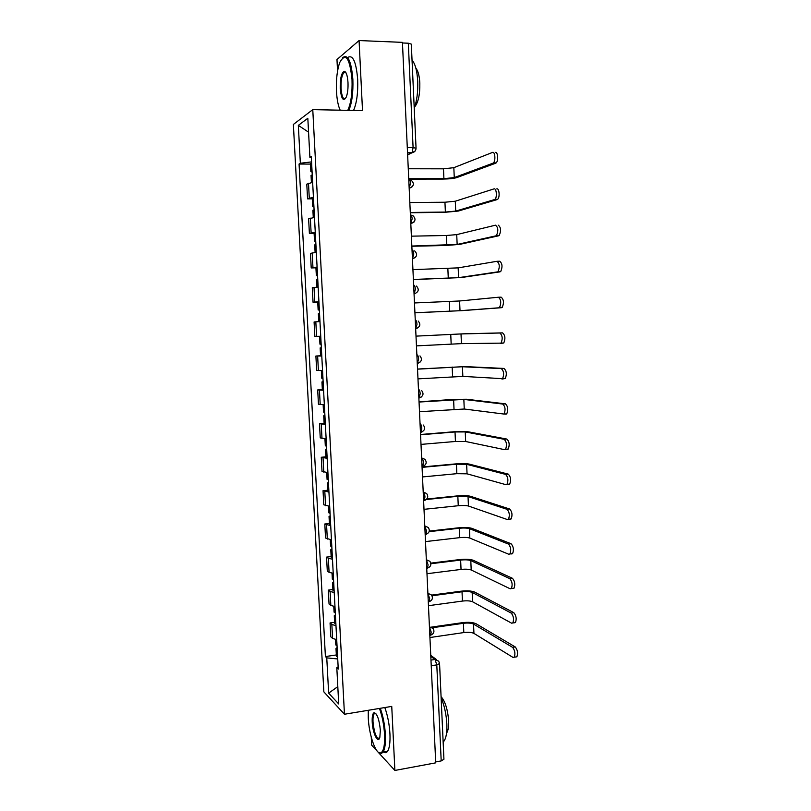 <?xml version="1.0" encoding="UTF-8"?>
<svg xmlns="http://www.w3.org/2000/svg" width="811" height="811" viewBox="0 0 811 811"><rect width="100%" height="100%" fill="white"/><g stroke="black" fill="none" stroke-linecap="round" stroke-linejoin="round"><path stroke-width="1.22" d="M371.256 737.179L371.661 745.116L394.886 770.45L435.72 762.847L402.428 42.365L359.07 40.55L336.97 59.517L337.548 71.054M312.772 109.637L293.369 124.448L323.853 691.864L344.452 714.248L312.772 109.637L362.507 110.641L359.07 40.55M339.444 108.471L339.535 110.174M394.886 770.45L391.743 706.401L344.452 714.248M431.229 665.75L436.794 664.888L439.562 663.55L443.931 759.248L441.194 760.921L436.794 664.888L435.02 659.475L430.803 656.383M435.679 761.945L441.194 760.921M402.459 42.973L408.308 43.216L411.309 44.129L416.053 148.17L413.093 147.653L408.308 43.216M312.63 182.333L306.781 184.158L307.562 198.857L313.421 197.185M312.286 198.827L307.562 198.857M314.486 217.399L308.616 218.848L309.396 233.477L315.256 232.179M314.11 233.396L309.396 233.477M316.32 252.292L310.451 253.387L311.221 267.944L317.091 267.012M315.925 267.812L311.221 267.944M318.145 287.033L312.276 287.753L313.046 302.25L318.916 301.682M318.926 301.935L313.046 302.25M319.96 321.541L314.09 321.967L314.85 336.393L320.74 336.261M321.774 356.019L315.895 356.029L316.655 370.384L322.545 370.526M320.578 355.765L315.895 356.029M323.579 390.273L317.699 389.929L318.449 404.223L324.339 404.719M322.352 389.625L317.699 389.929M325.373 424.366L319.483 423.666L320.244 437.899L326.134 438.741M324.126 423.322L319.483 423.666M327.168 458.306L321.268 457.262L322.018 471.424L327.918 472.62M325.89 456.867L321.268 457.262M328.942 492.084L323.042 490.696L323.792 504.797L329.692 506.328M327.654 490.25L323.042 490.696M330.716 525.71L324.805 523.987L325.546 538.017L331.456 539.893M329.408 523.49L324.805 523.987M332.469 559.184L328.343 558.292L326.559 557.116L327.299 571.086L329.084 572.343L333.22 573.296M331.152 556.579L326.559 557.116M334.223 592.506L330.097 591.452L328.313 590.104L329.053 604.013L330.837 605.442L334.963 606.557M332.885 589.516L328.313 590.104M335.977 625.666L331.841 624.46L330.057 622.939L330.787 636.787L332.581 638.389L336.707 639.656M334.619 622.311L330.057 622.939M311.556 161.896L300.354 163.254L298.326 125.37L307.825 118.274L309.893 157.395L311.343 157.729M338.136 666.824L336.808 667.635L338.258 669.055L311.282 156.553L309.893 157.395M336.808 667.635L338.714 703.958L328.648 693.131L326.762 657.883L337.731 658.948M300.354 163.254L299.066 164.045L325.404 656.565L326.762 657.883M344.229 72.199L344.178 72.726M310.461 164.086L299.066 164.045M336.342 654.953L325.404 656.565M298.326 125.37L308.565 132.173M337.802 686.643L328.648 693.131M495.268 152.448C497.772 151.16 498.613 160.902 496.17 162.899L493.423 162.889C495.856 160.892 495.014 151.14 492.52 152.417L453.836 167.674L443.485 168.83L408.268 168.759M312.042 171.08L310.856 171.608L312.093 172.044M311.617 162.991L310.431 163.538L310.856 171.608M492.956 163.193L454.261 177.579L443.911 178.694L408.734 178.734M312.245 174.892L311.049 175.409L311.424 182.505M408.744 179.119L442.907 179.079C449.132 178.988 453.775 178.491 456.826 177.579L495.693 163.204M496.737 188.882C499.201 187.807 500.093 197.286 497.711 199.253L494.974 199.273C497.346 197.306 496.444 187.817 493.99 188.892L455.285 201.219L444.945 202.233L409.829 202.537M313.877 206.014L312.691 206.44L313.918 206.775M313.462 197.965L312.265 198.411L312.691 206.44M494.426 199.607L455.711 211.093L445.381 212.056L410.285 212.462M314.08 209.816L312.894 210.231L313.279 217.541M410.305 212.756L444.367 212.36L458.266 211.063L497.163 199.587M498.197 225.144C500.914 227.161 501.269 230.598 499.241 235.443L496.514 235.494C498.522 230.648 498.167 227.212 495.46 225.184L456.725 234.622L446.405 235.494L411.38 236.163M315.712 240.796L314.516 241.11L315.743 241.333M315.286 232.787L314.1 233.132L314.516 241.11M495.896 235.849L457.151 244.446L411.836 246.047M315.915 244.577L314.719 244.881L315.114 252.414M411.846 246.25L445.817 245.5L459.695 244.385L498.623 235.798M347.777 110.337C351.021 103.271 352.44 92.981 352.015 79.468C349.703 57.784 345.628 52.086 339.799 62.376C337.123 69.949 336.018 79.6 336.474 91.329C336.94 99.591 338.177 105.876 340.184 110.184M342.577 57.743C347.828 53.708 351.264 60.906 352.866 79.326C353.302 92.647 351.954 102.987 348.811 110.367M340.225 88.46C340.093 78.525 341.411 72.797 344.178 71.277C346.216 71.672 347.483 75.423 347.99 82.529C348.213 88.389 347.666 93.174 346.358 96.894C343.388 102.064 341.35 99.256 340.225 88.46M345.75 72.372L344.817 71.997L343.671 72.706C341.715 75.717 340.843 80.928 341.056 88.338C341.674 96.205 343.144 99.662 345.445 98.699M412.029 60.055C415.222 63.755 417.118 70.831 417.716 81.262C418.07 91.856 416.905 100.848 414.228 108.248M415.83 68.033C418.07 70.77 419.409 75.798 419.824 83.127C420.007 94.441 418.324 102.318 414.796 106.768L414.745 106.819M347.584 57.581C352.795 54.246 356.161 61.545 357.681 79.478C358.117 92.768 356.739 103.098 353.555 110.458M368.265 710.294L368.265 717.847C368.934 734.898 375.939 755 380.764 752.872C383.654 751.422 384.921 745.309 384.546 734.553C383.968 724.872 382.265 716.164 379.436 708.439M380.288 708.297C383.096 716.164 384.799 724.943 385.377 734.654C385.732 743.119 384.982 748.908 383.127 752.01L381.494 753.429L378.595 752.415M372.208 721.881C372.006 716.518 372.644 713.447 374.104 712.687C377.176 713.609 379.254 719.458 380.349 730.235L379.852 737.26C378.119 744.457 372.594 733.134 372.208 721.881M375.686 713.366L374.064 713.883C373.192 715.343 372.837 718.049 373.009 721.983C374.246 733.326 376.405 738.76 379.497 738.274M441.123 697.764C444.367 705.458 446.273 714.187 446.841 723.929C447.135 732.242 446.192 737.949 444.012 741.072L443.141 741.974M441.072 696.639C445.198 701.403 447.723 709.443 448.625 720.766C448.838 726.747 448.148 730.863 446.557 733.103L446.557 733.103M384.809 707.547C387.648 715.393 389.361 724.162 389.939 733.864C390.284 742.308 389.523 748.097 387.638 751.199C386.462 752.922 385.073 753.176 383.461 751.959M497.184 261.294L499.657 261.223C502.344 263.332 502.708 266.738 500.762 271.462L498.035 271.543C499.971 266.819 499.606 263.413 496.93 261.304L458.164 267.873L412.931 269.637M317.537 275.416L316.341 275.628L317.547 275.74M317.111 267.437L315.915 267.681L316.341 275.628M497.356 271.918L458.58 277.656L413.387 279.471M317.73 279.177L316.533 279.379L316.939 287.124M413.387 279.592L461.124 277.575L500.083 271.837M498.491 297.242L501.097 297.14C503.763 299.33 504.148 302.716 502.283 307.308L499.556 307.42C501.421 302.827 501.026 299.441 498.39 297.242L459.594 300.982L414.472 302.959M319.352 309.863L318.145 309.984L319.352 309.984M498.816 307.805L460.009 310.714L414.928 312.752M319.544 313.614L318.348 313.715L318.764 321.622M414.928 312.793L462.544 310.603L501.522 307.693M416.459 345.881L461.429 343.631L501.066 343.134C502.861 338.663 502.445 335.288 499.829 333.017L461.013 333.939L416.002 336.129L463.537 333.808L502.546 332.875C505.172 335.146 505.577 338.522 503.783 342.982L500.357 343.519M321.156 344.168L319.95 344.178L319.534 336.301M321.349 347.889L320.152 347.899L321.349 347.787M321.764 355.776L320.558 355.765L320.152 347.899M417.523 369.046L464.946 366.592L503.976 368.437C506.571 370.799 507.007 374.155 505.273 378.504L501.948 379.061M417.979 378.869L462.848 376.395L502.577 378.676C504.29 374.327 503.864 370.972 501.279 368.61L462.432 366.744L417.533 369.157M322.95 378.301L321.744 378.22L321.338 370.556M323.143 382.011L321.947 381.92L323.133 381.697M323.559 389.868L322.352 389.746L321.947 381.92M419.044 401.84L452.579 399.448L466.355 399.235L505.405 403.837C507.97 406.27 508.426 409.616 506.763 413.853L505.821 414.239M419.49 411.704L464.257 409.018L504.067 414.066C505.719 409.819 505.263 406.473 502.708 404.03L463.841 399.407L419.044 402.033M324.745 412.282L323.528 412.1L323.143 404.719M324.937 415.972L323.731 415.779L324.907 415.455M325.343 423.788L324.136 423.575L323.731 415.779M420.544 434.493L453.998 431.756L467.754 431.726L506.824 439.065C509.359 441.579 509.835 444.904 508.233 449.041L507.24 449.416M421 444.398L455.437 441.478L465.656 441.498L504.564 449.659L505.547 449.284C507.139 445.148 506.672 441.813 504.138 439.288L465.24 431.928L455.022 431.959L420.564 434.767M326.519 446.111L325.312 445.827L324.937 438.721M326.711 449.781L325.505 449.487L326.681 449.061M327.127 457.566L325.91 457.252L325.505 449.487M422.044 466.994L455.417 463.922C461.51 463.446 466.082 463.497 469.143 464.074L508.244 474.121C510.748 476.716 511.234 480.031 509.703 484.066L508.659 484.42M422.511 476.939L456.846 473.675L467.055 473.827L505.983 484.694L507.017 484.339C508.548 480.305 508.061 476.98 505.567 474.374L466.639 464.308L456.431 464.196L422.065 467.359M328.293 479.777L327.086 479.392L326.721 472.57M328.485 483.437L327.279 483.042L328.435 482.515M328.891 491.182L327.685 490.767L327.279 483.042M426.789 499.018L456.816 495.957C462.899 495.43 467.471 495.541 470.522 496.291L509.653 509.014C512.126 511.69 512.633 514.995 511.153 518.928L510.058 519.263M424.001 509.338L458.256 505.729C462.777 505.334 466.173 505.435 468.444 506.023L507.392 519.567L508.487 519.233C509.947 515.289 509.45 511.984 506.976 509.298L468.028 496.545L457.84 496.291L426.272 499.525M330.057 513.292L328.84 512.816L328.496 506.257M330.249 516.931L329.033 516.445L330.189 515.816M330.655 524.646L329.438 524.139L329.033 516.445M429.272 531.093L458.225 527.839C464.287 527.282 468.849 527.454 471.901 528.356L511.052 543.735C513.505 546.492 514.022 549.797 512.603 553.639L511.457 553.943M425.501 541.596L459.655 537.652C464.166 537.227 467.562 537.369 469.822 538.078L508.801 554.268L509.937 553.964C511.346 550.122 510.829 546.817 508.385 544.049L469.417 528.64C467.146 527.961 463.76 527.839 459.239 528.255L429.11 531.651M331.811 546.655L330.594 546.087L330.27 539.791M332.003 550.274L330.787 549.696L331.932 548.966M332.409 557.948L331.192 557.35L330.787 549.696M430.813 563.128L459.614 559.59C465.666 558.982 470.218 559.215 473.279 560.289L512.44 578.294C514.873 581.132 515.401 584.427 514.042 588.178L512.856 588.451M426.981 573.722L461.043 569.434C465.555 568.967 468.93 569.16 471.201 569.991L510.2 588.806L511.386 588.543C512.734 584.782 512.207 581.487 509.784 578.638L470.796 560.594C468.525 559.793 465.139 559.62 460.638 560.077L430.905 563.726M333.564 579.865L332.348 579.196L332.023 573.174M333.757 583.474L332.53 582.795L333.676 581.963M334.152 591.107L332.936 590.418L332.53 582.795M431.604 595.112L461.003 591.199C467.035 590.56 471.586 590.844 474.638 592.071L513.829 612.69C516.232 615.61 516.779 618.894 515.472 622.564L514.235 622.807M428.461 605.695L462.432 601.073C466.923 600.576 470.309 600.809 472.57 601.762L511.589 623.183L512.826 622.949C514.123 619.28 513.576 615.985 511.183 613.065L472.164 592.405C469.904 591.493 466.518 591.27 462.027 591.756L431.999 595.75M335.298 612.923L334.081 612.163L333.777 606.405M335.49 616.512L334.274 615.742L335.399 614.819M335.896 624.115L334.669 623.324L334.274 615.742M431.533 627.085L462.382 622.676C468.403 621.986 472.945 622.341 476.006 623.72L515.208 646.925C517.59 649.915 518.148 653.21 516.891 656.798L515.624 656.991M429.931 637.527L463.821 632.57C468.302 632.053 471.667 632.327 473.938 633.391L512.978 657.407L514.245 657.214C515.492 653.615 514.934 650.331 512.572 647.33L473.533 624.075C471.272 623.051 467.896 622.787 463.405 623.294L432.476 627.724M337.031 645.83L335.815 644.978L335.521 639.484M337.224 649.408L335.997 648.547L337.123 647.523M337.619 656.971L336.403 656.099L335.997 648.547M431.188 632.114L429.435 626.781L433.094 628.484C434.726 631.556 433.915 633.786 430.671 635.195L431.188 632.114M429.637 598.548L427.884 593.317L431.513 594.99C433.206 598.072 432.405 600.322 429.09 601.732L429.637 598.548M428.086 564.831L426.333 559.702L429.911 561.334C431.685 564.436 430.894 566.696 427.509 568.126L428.086 564.831M426.525 530.952L424.771 525.923L428.299 527.515C430.165 530.627 429.374 532.918 425.917 534.368L426.525 530.952M424.954 496.91C424.741 494.234 424.153 492.591 423.2 491.993L426.667 493.524C428.634 496.667 427.853 498.978 424.315 500.458L424.954 496.91M423.372 462.716C423.16 460.03 422.582 458.428 421.629 457.911L425.015 459.371C427.093 462.544 426.322 464.885 422.713 466.386L423.372 462.716M420.453 432.456L421.091 432.172L421.791 428.37C421.578 425.674 420.99 424.102 420.047 423.656M418.861 398.089L420.199 393.852C419.986 391.155 419.399 389.615 418.456 389.25M417.27 363.551L418.608 359.172C418.385 356.465 417.807 354.965 416.864 354.681M418.527 327.441L415.668 328.86L416.996 324.329C416.773 321.622 416.195 320.163 415.252 319.94M414.056 294.008L415.384 289.324C415.161 286.607 414.583 285.188 413.64 285.046M412.434 258.993L413.762 254.147C413.539 251.43 412.961 250.041 412.018 249.981M414.066 221.991L410.812 223.806L412.13 218.808C411.917 216.081 411.329 214.733 410.396 214.753M412.525 186.53L409.18 188.446L410.498 183.296C410.275 180.569 409.697 179.261 408.764 179.363M430.976 660.093L435.02 659.475L438.7 661.188L439.562 663.55M407.629 154.911L412.049 152.742L413.093 147.653L407.294 147.602M407.538 152.934L411.765 152.965L415.181 150.968M330.837 605.442L330.097 591.452M329.084 572.343L328.343 558.292M327.32 539.092L326.58 524.97M325.556 505.689L324.805 491.507M323.782 472.134L323.031 457.891M321.997 438.416L321.237 424.112M320.203 404.557L319.443 390.182M318.399 370.526L317.638 356.09M316.594 336.352L315.824 321.845M314.78 302.006L314.009 287.439M312.955 267.508L312.174 252.87M311.12 232.848L310.339 218.139M309.275 198.026L308.494 183.245M332.581 638.389L331.841 624.46M422.034 466.66L422.713 466.386L422.024 466.457M423.606 500.711L424.315 500.458L423.595 500.529M425.177 534.601L425.917 534.368L425.167 534.449M426.728 568.339L427.509 568.126L426.728 568.227M429.009 601.752L428.279 601.843M417.391 363.541L419.966 362.284M419.105 398.059L421.365 396.984M420.808 432.405L422.724 431.523M422.49 466.589L424.052 465.899M424.163 500.61L425.329 500.123M425.826 534.469L426.576 534.175M443.911 178.694L443.485 168.83M454.261 177.579L453.836 167.674M445.381 212.056L444.945 202.233M455.711 211.093L455.285 201.219M446.831 245.267L446.405 235.494M457.151 244.446L456.725 234.622M448.28 278.335L447.854 268.603M458.58 277.656L458.164 267.873M449.73 311.252L449.304 301.56M460.009 310.714L459.594 300.982M499.829 333.017L502.546 332.875M451.169 344.026L450.744 334.375M461.429 343.631L461.013 333.939M501.279 368.61L503.976 368.437M452.599 376.649L452.173 367.048M462.848 376.395L462.432 366.744M502.708 404.03L505.405 403.837M454.018 409.139L453.602 399.57M464.257 409.018L463.841 399.407M504.138 439.288L506.824 439.065M455.437 441.478L455.022 431.959M465.656 441.498L465.24 431.928M505.567 474.374L508.244 474.121M456.846 473.675L456.431 464.196M467.055 473.827L466.639 464.308M506.976 509.298L509.653 509.014M458.256 505.729L457.84 496.291M468.444 506.023L468.028 496.545M508.385 544.049L511.052 543.735M459.655 537.652L459.239 528.255M469.822 538.078L469.417 528.64M509.784 578.638L512.44 578.294M461.043 569.434L460.638 560.077M471.201 569.991L470.796 560.594M511.183 613.065L513.829 612.69M462.432 601.073L462.027 591.756M472.57 601.762L472.164 592.405M512.572 647.33L515.208 646.925M463.821 632.57L463.405 623.294M473.938 633.391L473.533 624.075M409.17 188.203L409.514 188.203C414.117 186.104 414.593 183.367 410.934 179.991M410.802 223.542L411.187 223.542C415.637 221.565 416.175 218.889 412.809 215.513M412.424 258.719L412.86 258.709C417.168 256.844 417.756 254.228 414.644 250.873M414.046 293.734L414.533 293.724C418.689 291.94 419.328 289.385 416.448 286.06M415.658 328.597L416.185 328.567C420.22 326.863 420.899 324.37 418.212 321.065M417.26 363.298L417.827 363.257C421.75 361.615 422.45 359.172 419.956 355.897M418.851 397.836L419.459 397.795C423.271 396.204 424.011 393.791 421.659 390.567M420.443 432.222L421.091 432.172C424.802 430.631 425.552 428.259 423.352 425.055M407.527 152.711L412.049 152.742C414.603 152.225 415.931 150.704 416.053 148.17M430.753 655.389L436.409 659.515M496.17 162.899L493.423 162.889M497.711 199.253L494.974 199.273M499.241 235.443L496.514 235.494M344.817 71.997L344.178 71.277M343.671 72.706L345.993 72.777M380.764 752.872L381.494 753.429M374.814 713.244L374.104 712.687M444.012 741.072L443.11 741.234M374.064 713.883L375.878 713.579M387.638 751.199L383.127 752.01M500.762 271.462L498.035 271.543M502.283 307.308L499.556 307.42M318.145 309.984L317.73 302.067M503.783 342.982L501.066 343.134M505.273 378.504L502.577 378.676M506.763 413.853L504.067 414.066M508.233 449.041L505.547 449.284M509.703 484.066L507.017 484.339M511.153 518.928L508.487 519.233M512.603 553.639L509.937 553.964M514.042 588.178L511.386 588.543M515.472 622.564L512.826 622.949M516.891 656.798L514.245 657.214"/></g></svg>
